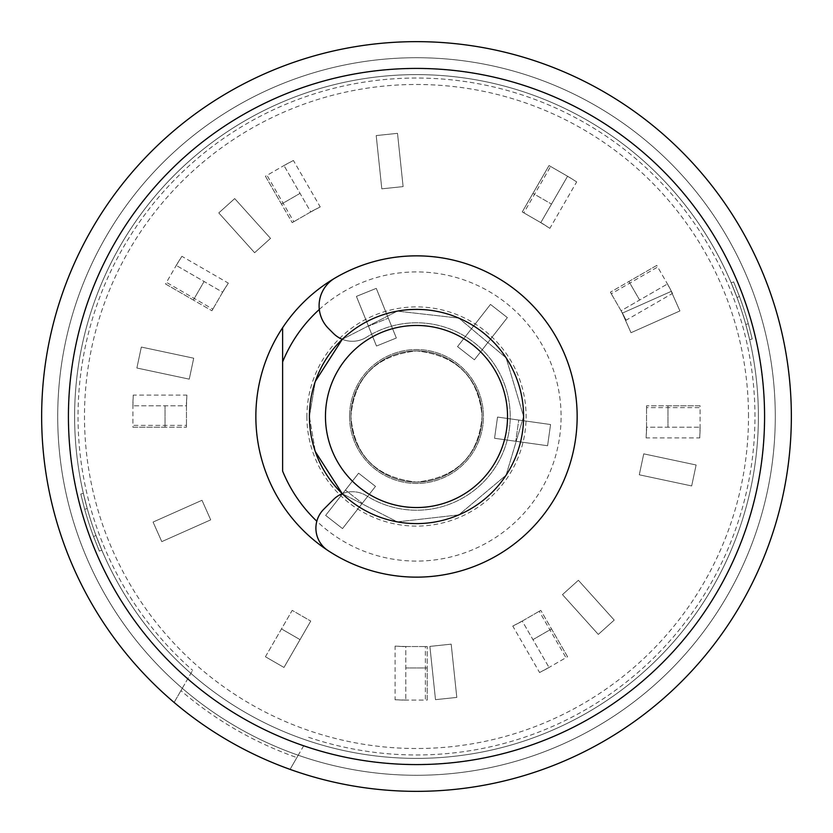 <?xml version="1.0" encoding="UTF-8"?>
<svg xmlns="http://www.w3.org/2000/svg" width="833" height="833" viewBox="0 0 833 833"><rect width="100%" height="100%" fill="white"/><g stroke="black" fill="none" stroke-linecap="round" stroke-linejoin="round"><path stroke-width="0.62" stroke-dasharray="4.17 3.12" d="M306.898 416.5A109.602 109.602 0 0 0 416.5 526.102A109.602 109.602 0 0 0 526.102 416.5A109.602 109.602 0 0 0 416.5 306.898A109.602 109.602 0 0 0 306.898 416.5M309.397 416.5A107.103 107.103 0 0 0 416.5 523.603A107.103 107.103 0 0 0 523.603 416.5A107.103 107.103 0 0 1 416.5 523.603A107.103 107.103 0 0 1 309.397 416.5A107.103 107.103 0 0 1 416.5 309.397A107.103 107.103 0 0 1 523.603 416.5A107.103 107.103 0 0 0 416.5 309.397A107.103 107.103 0 0 0 309.397 416.5A107.103 107.103 0 0 1 416.5 309.397A107.103 107.103 0 0 1 523.603 416.5A107.103 107.103 0 0 0 416.5 309.397A107.103 107.103 0 0 0 309.397 416.5A107.103 107.103 0 0 1 416.5 309.397A107.103 107.103 0 0 1 523.603 416.5A107.103 107.103 0 0 1 416.5 523.603A107.103 107.103 0 0 1 309.397 416.5A107.103 107.103 0 0 1 416.5 309.397A107.103 107.103 0 0 1 523.603 416.5A107.103 107.103 0 0 1 416.5 523.603A107.103 107.103 0 0 1 309.397 416.5A107.103 107.103 0 0 1 416.5 309.397A107.103 107.103 0 0 1 523.603 416.5A107.103 107.103 0 0 1 416.5 523.603A107.103 107.103 0 0 1 309.397 416.5A107.103 107.103 0 0 1 416.5 309.397A107.103 107.103 0 0 1 523.603 416.5A107.103 107.103 0 0 1 416.5 523.603A107.103 107.103 0 0 1 309.397 416.5A107.103 107.103 0 0 1 416.5 309.397A107.103 107.103 0 0 1 523.603 416.5A107.103 107.103 0 0 1 416.5 523.603A107.103 107.103 0 0 1 309.397 416.5A107.103 107.103 0 0 0 416.5 523.603A107.103 107.103 0 0 0 523.603 416.5A107.103 107.103 0 0 1 416.5 523.603A107.103 107.103 0 0 1 309.397 416.5L315.343 451.684L309.397 416.5L315.343 381.316L309.397 416.5M101.793 550.082L95.993 535.494A341.884 341.884 0 0 1 87.257 508.619A341.884 341.884 0 0 0 95.993 535.494L101.793 550.082L99.335 551.123L93.535 536.535L99.335 551.123L101.793 550.082M87.257 508.619L83.373 493.407L87.257 508.619L84.654 509.223A344.55 344.55 0 0 0 93.535 536.535L95.993 535.494L93.535 536.535A344.55 344.55 0 0 1 84.654 509.223L87.257 508.619M74.616 416.5A341.884 341.884 0 0 0 416.5 758.384A341.884 341.884 0 0 0 758.384 416.5A341.884 341.884 0 0 1 416.5 758.384A341.884 341.884 0 0 1 74.616 416.5A341.884 341.884 0 0 1 416.5 74.616A341.884 341.884 0 0 1 758.384 416.5A341.884 341.884 0 0 0 416.5 74.616A341.884 341.884 0 0 0 74.616 416.5A341.884 341.884 0 0 1 416.5 74.616A341.884 341.884 0 0 1 758.384 416.5A341.884 341.884 0 0 1 416.5 758.384A341.884 341.884 0 0 1 74.616 416.5A341.884 341.884 0 0 1 416.5 74.616A341.884 341.884 0 0 1 758.384 416.5A341.884 341.884 0 0 1 416.5 758.384A341.884 341.884 0 0 1 74.616 416.5M68.421 416.5A348.079 348.079 0 0 0 416.5 764.579A348.079 348.079 0 0 0 764.579 416.5A348.079 348.079 0 0 0 416.5 68.421A348.079 348.079 0 0 0 68.421 416.5M303.774 745.618L290.061 769.38A374.85 374.85 0 0 1 416.5 41.65A374.85 374.85 0 0 1 791.35 416.5A374.85 374.85 0 0 1 290.061 769.38L296.86 757.593A361.46 361.46 0 0 1 180.928 690.651L182.292 688.297A358.784 358.784 0 0 1 416.5 57.716A358.784 358.784 0 0 1 775.284 416.5A358.784 358.784 0 0 1 182.292 688.297L192.642 670.357L182.292 688.297A358.784 358.784 0 0 0 298.224 755.229L303.774 745.618A347.892 347.892 0 0 0 764.392 416.5A347.892 347.892 0 0 0 416.5 68.608A347.892 347.892 0 0 0 187.831 678.687M775.284 416.5A358.784 358.784 0 0 1 416.5 775.284A358.784 358.784 0 0 1 57.716 416.5A358.784 358.784 0 0 1 416.5 57.716A358.784 358.784 0 0 1 775.284 416.5A358.784 358.784 0 0 0 416.5 57.716A358.784 358.784 0 0 0 57.716 416.5A358.784 358.784 0 0 1 416.5 57.716A358.784 358.784 0 0 1 775.284 416.5A358.784 358.784 0 0 1 416.5 775.284A358.784 358.784 0 0 1 57.716 416.5A358.784 358.784 0 0 0 298.224 755.229A358.784 358.784 0 0 0 775.284 416.5A358.784 358.784 0 0 0 416.5 57.716A358.784 358.784 0 0 0 57.716 416.5A358.784 358.784 0 0 0 416.5 775.284A358.784 358.784 0 0 0 775.284 416.5A358.784 358.784 0 0 0 416.5 57.716A358.784 358.784 0 0 0 57.716 416.5A358.784 358.784 0 0 0 416.5 775.284A358.784 358.784 0 0 0 775.284 416.5M255.846 416.5A160.654 160.654 0 0 1 416.5 255.846A160.654 160.654 0 0 1 577.154 416.5A160.654 160.654 0 0 1 416.5 577.154A160.654 160.654 0 0 1 255.846 416.5M308.585 737.299A338.458 338.458 0 0 0 754.958 416.5A338.458 338.458 0 0 0 416.5 78.042A338.458 338.458 0 0 0 192.642 670.357M282.626 361.886L282.626 471.114M319.31 309.459A144.588 144.588 0 0 1 521.146 316.738A144.588 144.588 0 0 1 518.782 518.688A144.588 144.588 0 0 1 316.821 521.239M731.207 282.918L737.007 297.506A341.884 341.884 0 0 1 745.743 324.381A341.884 341.884 0 0 0 737.007 297.506L731.207 282.918L733.665 281.877L739.465 296.465L733.665 281.877L731.207 282.918M745.743 324.381L749.627 339.593L745.743 324.381L748.346 323.777A344.55 344.55 0 0 0 739.465 296.465L737.007 297.506L739.465 296.465A344.55 344.55 0 0 1 748.346 323.777L745.743 324.381M748.346 323.777L752.22 338.989L749.627 339.593L752.22 338.989L748.346 323.777M84.654 509.223L80.78 494.011L83.373 493.407L80.78 494.011L84.654 509.223M342.269 339.302A26.771 26.771 0 0 0 366.614 337.167A26.771 26.771 0 0 1 333.429 333.429L328.504 328.504A32.133 32.133 0 0 1 334.908 278.107A160.654 160.654 0 0 1 577.154 416.5A160.654 160.654 0 0 1 327.921 550.519A26.771 26.771 0 0 1 323.745 509.255L333.429 499.571A26.771 26.771 0 0 1 366.614 495.833A93.713 93.713 0 0 0 510.212 416.5A93.713 93.713 0 0 0 366.614 337.167A93.713 93.713 0 0 1 510.212 416.5A93.713 93.713 0 0 1 366.614 495.833A26.771 26.771 0 0 0 342.269 493.698L397.32 521.875L458.827 514.877L506.11 475.154L523.603 416.5L506.11 357.846L458.827 318.123L397.32 311.125L342.269 339.302L397.32 311.125L458.827 318.123L506.11 357.846L523.603 416.5L506.11 475.154L458.827 514.877L397.32 521.875L342.269 493.698M325.641 515.398L358.606 473.206L375.485 486.389L362.303 503.267L345.424 490.085L362.303 503.267L342.519 528.591L325.641 515.398L358.606 473.206L375.485 486.389L342.519 528.591L325.641 515.398L358.606 473.206L375.485 486.389L342.519 528.591L375.485 486.389L358.606 473.206L325.641 515.398L342.519 528.591L325.641 515.398M265.425 656.748L292.206 610.37L310.751 621.074L292.206 610.37L310.751 621.074L300.047 639.629L281.492 628.915L300.047 639.629L283.98 667.452L310.751 621.074L283.98 667.452L265.425 656.748L283.98 667.452L265.425 656.748L283.98 667.452L310.751 621.074L292.206 610.37L265.425 656.748M748.513 416.5A332.013 332.013 0 0 0 416.5 84.487A332.013 332.013 0 0 0 84.487 416.5A332.013 332.013 0 0 0 416.5 748.513A332.013 332.013 0 0 0 748.513 416.5M180.928 690.651L174.118 702.448A374.85 374.85 0 0 0 290.061 769.38L296.86 757.593M298.224 755.229L290.061 769.38M174.118 702.448L182.292 688.297M189.258 379.15L136.883 368.009L141.329 347.059L193.714 358.2L189.258 379.15L136.883 368.009L141.329 347.059L193.714 358.2L189.258 379.15M254.617 252.711L218.777 212.915L234.698 198.587L270.527 238.384L254.617 252.711L218.777 212.915L234.698 198.587L270.527 238.384L254.617 252.711M381.806 188.841L376.204 135.581L397.508 133.342L403.11 186.602L381.806 188.841L376.204 135.581L397.508 133.342L403.11 186.602L381.806 188.841M522.249 211.926L549.02 165.548L567.575 176.252L540.794 222.63L522.249 211.926L549.02 165.548L567.575 176.252L540.794 222.63L522.249 211.926L523.832 212.842L550.613 166.465L570.043 177.679L567.575 176.252L540.794 222.63L522.249 211.926L549.02 165.548L532.953 193.371L551.508 204.085L532.953 193.371L522.249 211.926M622.293 313.146L671.221 291.373L679.926 310.938L631.008 332.721L622.293 313.146L671.221 291.373L679.926 310.938L631.008 332.721L622.293 313.146M643.742 453.85L696.117 464.991L691.671 485.941L639.286 474.8L643.742 453.85L696.117 464.991L691.671 485.941L639.286 474.8L643.742 453.85M578.383 580.289L614.223 620.085L598.302 634.413L562.473 594.616L578.383 580.289L614.223 620.085L598.302 634.413L562.473 594.616L578.383 580.289M451.194 644.159L456.796 697.419L435.492 699.658L429.89 646.398L451.194 644.159L456.796 697.419L435.492 699.658L429.89 646.398L451.194 644.159M210.707 519.854L161.779 541.627L153.074 522.062L201.992 500.279L210.707 519.854L161.779 541.627L153.074 522.062L201.992 500.279L210.707 519.854M474.394 359.794L457.515 346.611L490.481 304.409L507.359 317.602L474.394 359.794L457.515 346.611L490.481 304.409L507.359 317.602L474.394 359.794M376.277 288.364L396.341 338.011L376.485 346.039L368.457 326.172L388.313 318.154L368.457 326.172L356.42 296.381L376.277 288.364L396.341 338.011L376.485 346.039L356.42 296.381L376.277 288.364M547.583 445.738L494.552 438.283L497.53 417.073L518.74 420.051L515.762 441.261L518.74 420.051L550.561 424.528L547.583 445.738L494.552 438.283L497.53 417.073L550.561 424.528L547.583 445.738M186.457 425.371L186.457 402.943L186.457 405.786L132.905 405.786L186.457 405.786L186.457 427.214L186.457 425.371L132.905 425.371L132.905 402.943L132.905 427.214L165.038 427.214L165.038 405.786L165.038 427.214L186.457 427.214L132.905 427.214L132.905 425.371M186.457 402.943L186.863 395.081L133.238 395.081L132.905 402.943M186.457 406.65L186.863 395.081M133.238 395.081L132.905 406.65M212.842 309.168L224.056 289.738L222.63 292.206L176.252 265.425L222.63 292.206L211.926 310.751L212.842 309.168L166.465 282.387L177.679 262.957L165.548 283.98L193.371 300.047L204.085 281.492L193.371 300.047L211.926 310.751L165.548 283.98L166.465 282.387M224.056 289.738L228.336 283.126L181.896 256.314L177.679 262.957M222.203 292.945L228.336 283.126M181.896 256.314L175.825 266.175M293.799 221.713L313.218 210.499L310.751 211.926L283.98 165.548L310.751 211.926L292.206 222.63L293.799 221.713L267.018 175.336L286.448 164.122L265.425 176.252L281.492 204.085L300.047 193.371L281.492 204.085L292.206 222.63L265.425 176.252L267.018 175.336M313.218 210.499L320.226 206.917L293.414 160.477L286.448 164.122M310.011 212.353L320.226 206.917M293.414 160.477L283.23 165.975M523.832 212.842L543.262 224.056L540.794 222.63L567.575 176.252L550.613 166.465M543.262 224.056L549.874 228.336L576.686 181.896L570.043 177.679M540.055 222.203L549.874 228.336M576.686 181.896L566.825 175.825M611.287 293.799L622.501 313.218L621.074 310.751L667.452 283.98L621.074 310.751L610.37 292.206L611.287 293.799L657.664 267.018L668.878 286.448L656.748 265.425L628.915 281.492L639.629 300.047L628.915 281.492L610.37 292.206L656.748 265.425L657.664 267.018M622.501 313.218L626.083 320.226L672.523 293.414L668.878 286.448M620.647 310.011L626.083 320.226M672.523 293.414L667.025 283.23M646.543 407.629L646.543 430.057L646.543 427.214L700.095 427.214L646.543 427.214L646.543 405.786L646.543 407.629L700.095 407.629L700.095 430.057L700.095 405.786L667.962 405.786L667.962 427.214L667.962 405.786L646.543 405.786L700.095 405.786L700.095 407.629M646.543 430.057L646.137 437.919L699.762 437.919L700.095 430.057M646.543 426.35L646.137 437.919M699.762 437.919L700.095 426.35M539.201 611.287L519.782 622.501L522.249 621.074L549.02 667.452L522.249 621.074L540.794 610.37L539.201 611.287L565.982 657.664L546.552 668.878L567.575 656.748L551.508 628.915L532.953 639.629L551.508 628.915L540.794 610.37L567.575 656.748L565.982 657.664M519.782 622.501L512.774 626.083L539.586 672.523L546.552 668.878M522.989 620.647L512.774 626.083M539.586 672.523L549.77 667.025M425.371 646.543L402.943 646.543L405.786 646.543L405.786 700.095L405.786 646.543L427.214 646.543L425.371 646.543L425.371 700.095L402.943 700.095L427.214 700.095L427.214 667.962L405.786 667.962L427.214 667.962L427.214 646.543L427.214 700.095L425.371 700.095M402.943 646.543L395.081 646.137L395.081 699.762L402.943 700.095M406.65 646.543L395.081 646.137M395.081 699.762L406.65 700.095M349.558 416.5A66.942 66.942 0 0 1 416.5 349.558A66.942 66.942 0 0 1 483.442 416.5A66.942 66.942 0 0 1 416.5 483.442A66.942 66.942 0 0 1 349.558 416.5A66.942 66.942 0 0 1 416.5 349.558A66.942 66.942 0 0 1 483.442 416.5A66.942 66.942 0 0 1 416.5 483.442A66.942 66.942 0 0 1 349.558 416.5M350.901 416.5A65.599 65.599 0 0 1 416.5 350.901A65.599 65.599 0 0 1 482.099 416.5A65.599 65.599 0 0 1 416.5 482.099A65.599 65.599 0 0 1 350.901 416.5A65.599 65.599 0 0 1 416.5 350.901A65.599 65.599 0 0 1 482.099 416.5A65.599 65.599 0 0 1 416.5 482.099A65.599 65.599 0 0 1 350.901 416.5A65.599 65.599 0 0 1 416.5 350.901A65.599 65.599 0 0 1 482.099 416.5A65.599 65.599 0 0 1 416.5 482.099A65.599 65.599 0 0 1 350.901 416.5A65.599 65.599 0 0 1 416.5 350.901A65.599 65.599 0 0 1 482.099 416.5A65.599 65.599 0 0 1 416.5 482.099A65.599 65.599 0 0 1 350.901 416.5C354.285 455.766 376.152 477.632 416.5 482.099C456.848 477.632 478.715 455.766 482.099 416.5C478.715 377.234 456.848 355.368 416.5 350.901C376.152 355.368 354.285 377.234 350.901 416.5C354.285 455.766 376.152 477.632 416.5 482.099C456.848 477.632 478.715 455.766 482.099 416.5C478.715 377.234 456.848 355.368 416.5 350.901C376.152 355.368 354.285 377.234 350.901 416.5"/><path stroke-width="1.25" d="M68.421 416.5A348.079 348.079 0 0 0 416.5 764.579A348.079 348.079 0 0 0 764.579 416.5A348.079 348.079 0 0 0 416.5 68.421A348.079 348.079 0 0 0 68.421 416.5M282.626 327.702A160.654 160.654 0 0 1 577.154 416.5A160.654 160.654 0 0 1 282.626 505.298A160.654 160.654 0 0 1 282.626 327.702L282.626 361.886L282.626 327.702M41.65 416.5A374.85 374.85 0 0 1 416.5 41.65A374.85 374.85 0 0 1 791.35 416.5A374.85 374.85 0 0 1 416.5 791.35A374.85 374.85 0 0 1 41.65 416.5M316.821 521.239A144.588 144.588 0 0 1 282.626 471.114L282.626 361.886A144.588 144.588 0 0 1 319.31 309.459M342.269 339.302L315.343 381.316L342.269 339.302A26.771 26.771 0 0 1 333.429 333.429L328.504 328.504A32.133 32.133 0 0 1 334.908 278.107A160.654 160.654 0 0 1 577.154 416.5A160.654 160.654 0 0 1 327.921 550.519A26.771 26.771 0 0 1 323.745 509.255L333.429 499.571A26.771 26.771 0 0 1 342.269 493.698L315.343 451.684L342.269 493.698M290.061 769.38A374.85 374.85 0 0 1 174.118 702.448M507.536 416.5A91.036 91.036 0 0 0 416.5 325.464A91.036 91.036 0 0 0 325.464 416.5A91.036 91.036 0 0 0 416.5 507.536A91.036 91.036 0 0 0 507.536 416.5M309.397 416.5A107.103 107.103 0 0 1 416.5 309.397A107.103 107.103 0 0 1 523.603 416.5A107.103 107.103 0 0 1 416.5 523.603A107.103 107.103 0 0 1 309.397 416.5"/></g></svg>
